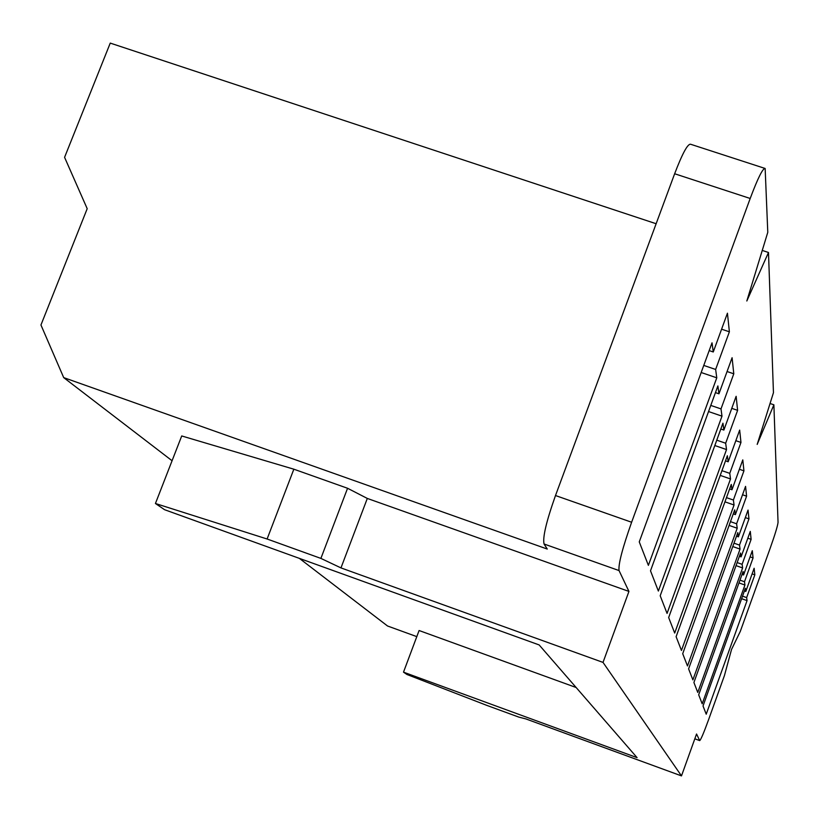 <?xml version="1.0" encoding="UTF-8"?>
<svg xmlns="http://www.w3.org/2000/svg" width="819" height="819" viewBox="0 0 819 819"><rect width="100%" height="100%" fill="white"/><g stroke="black" fill="none" stroke-linecap="round" stroke-linejoin="round"><path stroke-width="1.23" d="M656.132 223.73L110.248 43.1L64.578 157.33L87.203 208.691L40.95 324.989L63.698 377.61L172.072 460.739M63.698 377.61L547.256 549.047L544.062 544C542.516 537.592 546.324 521.437 555.497 495.536L674.641 173.751C682.381 153.501 687.704 143.663 690.622 144.257L764.711 168.335M681.49 775.9L696.549 733.998L699.713 740.611C700.849 739.741 703.777 732.872 708.476 719.983L724.426 675.583L731.531 649.467L740.315 631.357L770.321 547.829C775.071 534.377 777.651 525.9 778.05 522.399L773.883 404.801L757.186 444.41L773.453 392.69L768.488 252.487L746.826 300.993L767.782 232.32L765.151 168.479C762.837 168.079 757.851 178.081 750.194 198.474L631.623 522.246C622.42 548.28 618.222 564.393 619.041 570.567L628.941 591.42L603.019 662.407L681.49 775.9L525.952 718.949L518.775 717.086L487.08 705.487L406.93 674.487L403.501 672.153L637.09 757.657L539.148 644.932L164.568 509.705L155.436 503.501L181.716 435.954L293.847 469.195L267.107 539.004L155.436 503.501M762.254 250.43L768.488 252.487M742.792 459.889L743.939 470.853L733.384 500.03L734.059 504.995L681.449 650.45L676.105 636.701L731.265 484.408L731.991 489.742L742.792 459.889M739.67 430.088L740.97 442.444L729.76 473.362L730.517 478.951L674.692 633.056L668.662 617.536L727.364 455.743L728.183 461.762L739.67 430.088M736.138 396.314L737.612 410.35L725.665 443.233L726.525 449.57L667.055 613.411L660.196 595.761L722.942 423.198L723.873 430.057L736.138 396.314M732.094 357.719L733.783 373.802L721.007 408.906L721.989 416.154L658.363 591.052L650.501 570.802L717.884 385.923L718.949 393.806L732.094 357.719M713.267 351.975L727.436 313.196L729.381 331.797L715.642 369.451L716.779 377.815L648.382 565.356L639.26 541.891L712.028 342.823L713.267 351.975L709.182 350.593M745.566 486.373L746.59 496.171L736.609 523.791L737.213 528.235L687.479 665.96L682.708 653.695L734.725 509.858L735.37 514.598L745.566 486.373M748.044 510.083L748.965 518.877L739.506 545.106L740.048 549.099L692.884 679.883L688.605 668.867L737.806 532.585L738.39 536.844L748.044 510.083M750.286 531.408L751.115 539.352L742.116 564.322L742.608 567.936L697.768 692.434L693.908 682.493L740.581 553.02L741.103 556.869L750.286 531.408M752.303 550.706L753.06 557.923L744.491 581.746L744.932 585.032L702.19 703.818L698.689 694.799L743.099 571.488L743.57 574.969L752.303 550.706M754.135 568.253L754.831 574.836L746.641 597.604L747.051 600.614L706.224 714.199L703.03 705.978L745.372 588.267L745.802 591.431L754.135 568.253M770.055 403.501L773.883 404.801M299.365 558.374L387.53 625.992L416.799 636.629M293.847 469.195L347.563 488.267L367.311 498.433L628.941 591.42M403.501 672.153L419.093 630.517L576.156 687.52M347.563 488.267L320.894 558.404L267.107 539.004M320.894 558.404L340.97 567.905L603.019 662.407M340.97 567.905L367.311 498.433M731.991 489.742L729.627 488.923M743.939 470.853L739.393 469.277M733.384 500.03L726.473 497.635M734.059 504.995L724.948 501.832M728.183 461.762L725.521 460.841M740.97 442.444L735.831 440.683M729.76 473.362L721.948 470.669M730.517 478.951L720.239 475.399M723.873 430.057L720.833 429.013M737.612 410.35L731.766 408.353M725.665 443.233L716.768 440.172M726.525 449.57L714.823 445.536M718.949 393.806L715.448 392.608M733.783 373.802L727.067 371.529M721.007 408.906L710.779 405.415M721.989 416.154L708.537 411.547M745.802 591.431L744.41 590.939M754.831 574.836L752.118 573.884M746.641 597.604L742.536 596.16M747.051 600.614L741.625 598.689M743.57 574.969L742.034 574.436M753.06 557.923L750.081 556.879M744.491 581.746L739.977 580.149M744.932 585.032L738.973 582.933M741.103 556.869L739.414 556.275M751.115 539.352L747.829 538.206M742.116 564.322L737.141 562.571M742.608 567.936L736.035 565.632M738.39 536.844L736.506 536.189M748.965 518.877L745.331 517.608M739.506 545.106L733.988 543.171M740.048 549.099L732.77 546.549M735.37 514.598L733.271 513.871M746.59 496.171L742.536 494.758M736.609 523.791L730.456 521.642M737.213 528.235L729.094 525.409M729.381 331.797L721.59 329.187M715.642 369.451L703.767 365.428M716.779 377.815L701.177 372.512M699.661 740.56L694.829 738.799M544.062 544L619.041 570.567M631.623 522.246L555.497 495.536M674.641 173.751L750.194 198.474M694.809 738.83L699.713 740.611"/></g></svg>
